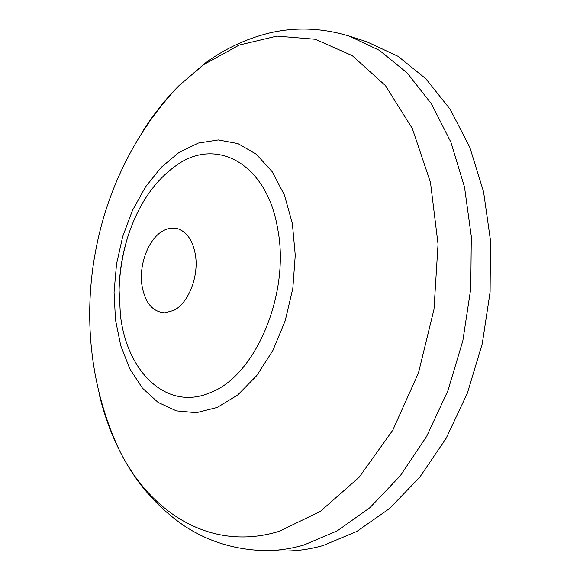 <?xml version="1.0" encoding="UTF-8"?>
<svg xmlns="http://www.w3.org/2000/svg" width="580" height="580" viewBox="0 0 580 580"><rect width="100%" height="100%" fill="white"/><g stroke="black" fill="none" stroke-linecap="round" stroke-linejoin="round"><path stroke-width="0.87" d="M281.8 550.964L283.062 550.986C296.184 551.203 309.546 549.383 323.147 545.526L356.816 531.447L389.485 508.573L419.739 477.238L446.15 438.306L467.371 393.167L482.277 343.679L490.1 292.052L490.491 240.642L483.568 191.762L469.858 147.465L450.254 109.41L425.872 78.786L397.96 56.253L366.553 41.666M162.494 231.166C168.019 227.911 173.463 227.222 178.821 229.1C187.499 232.681 193.024 241.294 195.417 254.939C199.02 276.413 188.355 303.333 173.725 310.416L164.887 312.83C152.54 311.953 144.877 302.688 141.904 285.034C138.888 264.465 148.4 239.236 162.494 231.166M177.444 164.633C216.608 137.105 266.865 163.386 277.675 228.81C290.442 293.11 255.787 375.072 211.374 392.182C167.2 412.221 126.592 372.084 120.386 314.773L119.088 290.036C119.473 271.534 122.474 253.467 128.107 235.835C138.736 203.674 155.179 179.938 177.444 164.633M178.959 152.475L198.309 143.064L218.305 139.94L237.981 143.594L256.28 154.222L272.114 171.607L284.439 195.09L292.363 223.51L295.256 255.251L292.82 288.398L285.179 320.841L272.839 350.552L256.657 375.724L237.72 394.987L217.239 407.443L196.424 412.713L176.407 410.894L158.151 402.447L142.426 388.129L129.833 368.88L120.763 345.738L115.478 319.812L114.064 292.211L116.529 264.052L122.743 236.423L132.479 210.41L145.413 187.072L161.095 167.439L178.959 152.475M142.39 131.892C153.236 114.565 165.481 99.115 179.111 85.535L203.754 64.612L239.192 45.066L276.906 36.112L315.274 39.266L352.248 55.636L385.439 85.608L412.322 128.528L430.49 182.475L438.045 244.173L434 309.278L418.477 372.882L392.776 430.2L359.129 477.267L320.341 511.379L279.328 531.273C210.881 552.327 149.662 512.655 118.668 448.76C110.171 431.491 103.588 412.909 98.941 393.008M263.842 550.601C234.421 549.608 207.974 541.408 184.491 526.016C156.02 506.441 134.082 480.689 118.668 448.76C63.756 329.599 88.566 180.489 179.111 85.535L205.342 63.031C224.46 49.032 245.42 39.121 268.221 33.306C294.879 26.825 321.951 27.782 349.443 36.192L379.487 50.395L407.24 73.029L431.469 103.878L450.928 142.267L464.5 187.014L471.293 236.437L470.786 288.449L462.854 340.707L447.861 390.804L426.583 436.515L400.149 475.934L369.91 507.659L337.306 530.816L303.746 545.07C290.196 548.97 276.899 550.819 263.842 550.601L283.062 550.986M179.488 229.361L178.821 229.1M128.107 235.835C122.634 253.489 119.632 271.563 119.088 290.036C119.451 271.534 122.46 253.46 128.107 235.835M349.443 36.192L367.756 42.05M165.604 312.801L164.887 312.83"/></g></svg>
